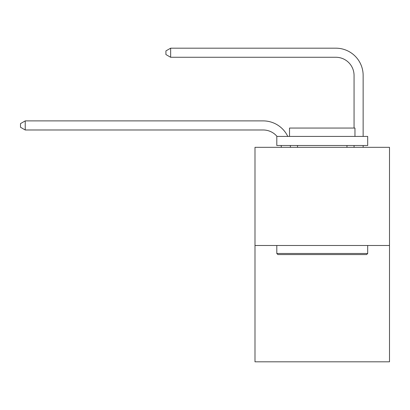 <?xml version="1.0" encoding="UTF-8"?>
<svg xmlns="http://www.w3.org/2000/svg" width="410" height="410" viewBox="0 0 410 410"><rect width="100%" height="100%" fill="white"/><g stroke="black" fill="none" stroke-linecap="round" stroke-linejoin="round"><path stroke-width="0.61" d="M389.5 245.482L389.5 147.323L254.989 147.323L254.989 361.815L389.5 361.815L389.5 245.482L254.989 245.482M281.327 147.323A18.178 18.178 0 0 0 281.152 145.504A18.178 18.178 179.6 0 1 281.327 147.323A18.178 18.178 179.6 0 0 281.152 145.504A18.178 18.178 179.6 0 1 281.327 147.323A18.178 18.178 179.6 0 0 281.152 145.504A18.178 18.178 179.6 0 1 281.327 147.323A18.178 18.178 179.6 0 0 281.152 145.504A18.178 18.178 179.6 0 1 281.327 147.323A18.178 18.178 179.6 0 0 281.152 145.504A18.178 18.178 179.6 0 1 281.327 147.323A18.178 18.178 179.6 0 0 281.152 145.504A18.178 18.178 179.6 0 1 281.327 147.323A18.178 18.178 179.6 0 0 281.152 145.504A18.178 18.178 179.6 0 1 281.327 147.323A18.178 18.178 179.6 0 0 281.152 145.504A18.178 18.178 179.6 0 1 281.327 147.323A18.178 18.178 179.6 0 0 281.152 145.504A18.178 18.178 179.6 0 1 281.327 147.323A18.178 18.178 179.6 0 0 281.152 145.504A18.178 18.178 179.6 0 1 281.327 147.323A18.178 18.178 179.6 0 0 281.152 145.504A18.178 18.178 179.6 0 1 281.327 147.323A18.178 18.178 179.6 0 0 281.152 145.504A18.178 18.178 179.6 0 1 281.327 147.323A18.178 18.178 179.6 0 0 281.152 145.504A18.178 18.178 179.6 0 1 281.327 147.323A18.178 18.178 179.6 0 0 281.152 145.504A18.178 18.178 179.6 0 1 281.327 147.323A18.178 18.178 179.6 0 0 281.152 145.504A18.178 18.178 179.6 0 1 281.327 147.323A18.178 18.178 179.6 0 0 281.152 145.504A18.178 18.178 179.6 0 1 281.327 147.323A18.178 18.178 179.6 0 0 281.152 145.504A18.178 18.178 179.6 0 1 281.327 147.323M263.169 129.98A18.178 18.178 179.6 0 1 277.042 136.417A18.178 18.178 179.6 0 0 263.169 129.98A18.178 18.178 179.6 0 1 277.042 136.417A18.178 18.178 179.6 0 0 263.169 129.98A18.178 18.178 179.6 0 1 277.042 136.417A18.178 18.178 179.6 0 0 263.169 129.98A18.178 18.178 179.6 0 1 277.042 136.417A18.178 18.178 179.6 0 0 263.169 129.98A18.178 18.178 179.6 0 1 277.042 136.417A18.178 18.178 179.6 0 0 263.169 129.98A18.178 18.178 179.6 0 1 277.042 136.417A18.178 18.178 179.6 0 0 263.169 129.98A18.178 18.178 179.6 0 1 277.042 136.417A18.178 18.178 179.6 0 0 263.169 129.98A18.178 18.178 179.6 0 1 277.042 136.417A18.178 18.178 179.6 0 0 263.169 129.98A18.178 18.178 179.6 0 1 277.042 136.417A18.178 18.178 179.6 0 0 263.169 129.98A18.178 18.178 179.6 0 1 277.042 136.417A18.178 18.178 179.6 0 0 263.169 129.98A18.178 18.178 179.6 0 1 277.042 136.417A18.178 18.178 179.6 0 0 263.169 129.98A18.178 18.178 179.6 0 1 277.042 136.417A18.178 18.178 179.6 0 0 263.169 129.98A18.178 18.178 179.6 0 1 277.042 136.417A18.178 18.178 179.6 0 0 263.169 129.98A18.178 18.178 179.6 0 1 277.042 136.417A18.178 18.178 179.6 0 0 263.169 129.98A18.178 18.178 179.6 0 1 277.042 136.417A18.178 18.178 179.6 0 0 263.169 129.98A18.178 18.178 179.6 0 1 277.042 136.417A18.178 18.178 179.6 0 0 263.169 129.98A18.178 18.178 179.6 0 1 277.042 136.417A18.178 18.178 0 0 0 263.169 129.98L25.225 129.98L20.5 127.254L20.5 123.62L25.225 120.894L263.169 120.894A27.265 27.265 -0.4 0 1 287.774 136.417M354.055 128.053L354.055 75.45A18.178 18.178 0 0 0 335.877 57.272L170.647 57.272L165.917 54.545L165.917 50.912L170.647 48.185L335.877 48.185A27.265 27.265 0.4 0 1 363.142 75.45L363.142 136.417M366.596 254.569L277.893 254.569L276.801 253.477L367.688 253.477L366.596 254.569M276.801 136.417L367.688 136.417L367.688 145.504L276.801 145.504L276.801 136.417M354.963 136.417L354.963 128.053L289.527 128.053L289.527 136.417M276.801 245.482L276.801 253.477M367.688 245.482L367.688 253.477M297.522 145.504L297.522 147.323M346.962 145.504L346.962 147.323M25.225 129.98L25.225 120.894L263.169 120.894M290.306 145.504A27.265 27.265 -0.4 0 1 290.418 147.323M363.142 145.504L363.142 147.323M354.055 147.323L354.055 145.504M354.055 75.45A18.178 18.178 -179.6 0 0 335.877 57.272M170.647 48.185L170.647 57.272"/></g></svg>
